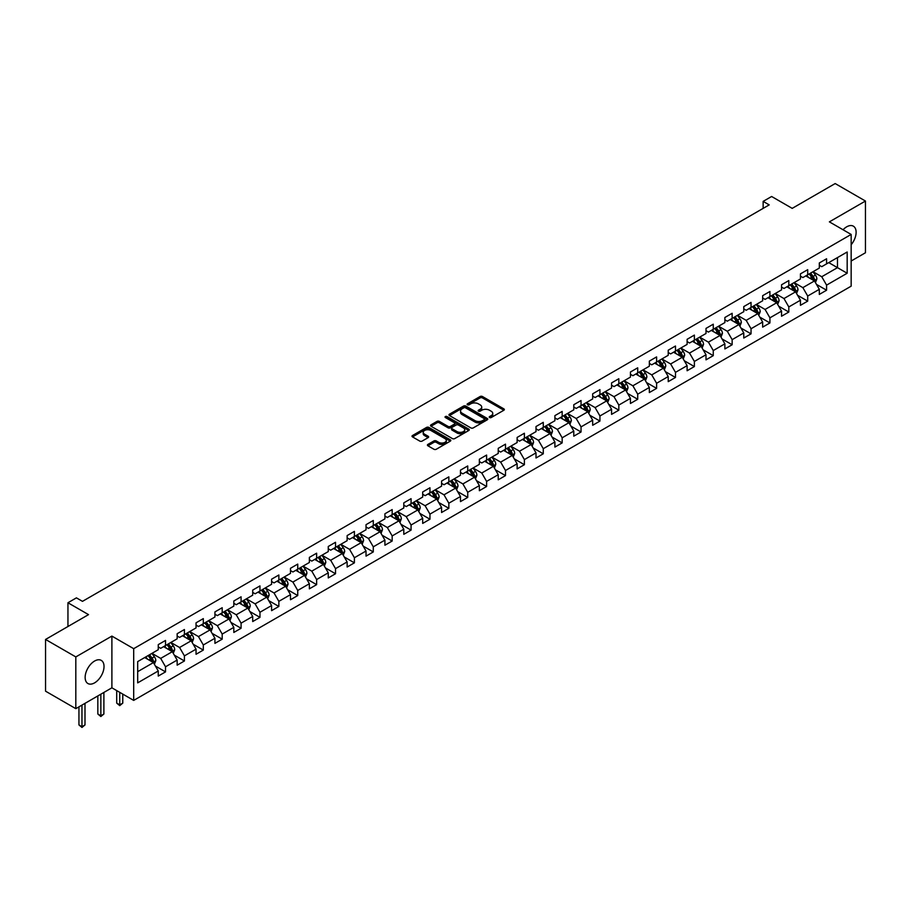 <?xml version="1.0" encoding="UTF-8"?>
<svg xmlns="http://www.w3.org/2000/svg" width="911" height="911" viewBox="0 0 911 911"><rect width="100%" height="100%" fill="white"/><g stroke="black" fill="none" stroke-linecap="round" stroke-linejoin="round"><path stroke-width="1.37" d="M489.56 417.534A1.173 0.683 0 0 0 491.223 417.534L503.851 410.246A1.685 0.968 0 0 0 504.341 409.563A1.685 0.968 0 0 0 503.851 408.868L482.454 396.524A1.685 0.968 0 0 0 480.074 396.524L467.445 403.812A1.173 0.683 0 0 0 469.119 404.769L470.748 403.835A5.375 3.109 0 0 1 478.355 403.835L480.143 404.86A5.375 3.109 0 0 1 481.714 407.058A5.375 3.109 0 0 1 480.143 409.255L478.503 410.189A1.173 0.683 0 0 0 480.165 411.157L481.805 410.212A5.375 3.109 0 0 1 489.412 410.212L491.188 411.237A5.375 3.109 0 0 1 492.76 413.435A5.375 3.109 0 0 1 491.188 415.632L489.56 416.578A1.173 0.683 0 0 0 489.56 417.534L489.56 416.578M94.585 682.863A13.358 7.709 120 0 0 103.307 671.088A13.358 7.709 120 0 0 101.258 660.384A13.358 7.709 120 0 0 94.585 661.044A13.358 7.709 120 0 0 85.862 672.819A13.358 7.709 120 0 0 87.912 683.523A13.358 7.709 120 0 0 94.585 682.863M851.159 244.74A13.358 7.709 120 0 0 853.356 226.167A13.358 7.709 120 0 0 846.683 226.828A13.358 7.709 120 0 0 843.051 229.766M427.908 444.409A1.685 0.968 0 0 0 427.418 445.103A1.685 0.968 0 0 0 427.908 445.786L433.909 449.248A1.685 0.968 0 0 0 436.289 449.248L450.307 441.152A1.685 0.968 0 0 0 450.797 440.469A1.685 0.968 0 0 0 450.307 439.785L428.922 427.43A1.685 0.968 0 0 0 426.542 427.43L412.512 435.526A1.685 0.968 0 0 0 412.023 436.21A1.685 0.968 0 0 0 412.512 436.904L419.766 441.083A1.685 0.968 0 0 0 422.146 441.083L428.147 437.622A1.685 0.968 0 0 0 428.637 436.938A1.685 0.968 0 0 0 428.147 436.244L424.549 434.171A4.498 2.596 0 0 1 423.228 432.338A4.498 2.596 0 0 1 426.006 429.935A4.498 2.596 0 0 1 430.903 430.504L444.989 438.635A4.498 2.596 0 0 1 446.31 440.469A4.498 2.596 0 0 1 443.532 442.871A4.498 2.596 0 0 1 438.635 442.302L436.289 440.947A1.685 0.968 0 0 0 433.909 440.947L427.908 444.409L427.908 445.786M851.159 261.013L865.45 252.757L865.45 201.035L835.182 183.555L792.206 208.368L771.617 196.491L763.145 201.388L769.203 204.884L82.48 601.351L76.422 597.855L67.949 602.752L67.949 626.517M75.818 656.922L75.818 708.656L111.894 687.816L111.894 636.094L75.818 656.922L45.55 639.454L88.526 614.629L67.949 602.752M111.894 636.094L133.689 648.678L851.159 234.446L851.159 286.168L133.689 700.4L133.689 648.678M865.45 201.035L829.374 221.863L851.159 234.446M470.873 427.908A1.685 0.968 0 0 0 473.242 427.908L487.271 419.812A1.685 0.968 0 0 0 487.761 419.128A1.685 0.968 0 0 0 487.271 418.445L465.874 406.09A1.685 0.968 0 0 0 463.494 406.09L449.476 414.186A1.685 0.968 0 0 0 448.986 414.881A1.685 0.968 0 0 0 449.476 415.564L470.873 427.908M445.843 417.785A1.173 0.683 0 0 1 447.039 417.955L468.766 430.504L454.76 438.578A1.685 0.968 0 0 1 452.391 438.578L430.994 426.234L436.995 422.795L436.995 421.394L430.994 424.856A1.685 0.968 0 0 0 430.504 425.551A1.685 0.968 0 0 0 430.994 426.234L430.994 424.856M436.995 422.795A1.685 0.968 0 0 1 439.375 422.795L439.375 421.394A1.685 0.968 0 0 0 436.995 421.394M439.375 421.394L448.053 426.405A1.685 0.968 0 0 0 450.433 426.405L454.407 424.105A1.685 0.968 0 0 0 454.896 423.421A1.685 0.968 0 0 0 454.407 422.738L445.377 417.523A1.173 0.683 0 0 1 447.039 416.555L468.789 429.115A1.685 0.968 0 0 1 469.279 429.798A1.685 0.968 0 0 1 468.789 430.482L468.789 429.115M75.818 708.656L45.55 691.176L45.55 639.454M155.428 666.043L165.529 671.885L165.529 666.784L177.155 660.065L177.155 665.178L184.421 660.976L184.421 655.874L196.047 649.167L196.047 654.269L203.312 650.078L203.312 644.977L214.928 638.258L214.928 643.36L222.193 639.169L222.193 634.067L233.82 627.36L233.82 632.462L241.085 628.26L241.085 623.158L252.7 616.451L252.7 621.553L259.965 617.362L259.965 612.26L271.592 605.553L271.592 610.655L278.857 606.453L278.857 601.351L290.484 594.644L290.484 599.745L297.738 595.555L297.738 590.453L309.364 583.735L309.364 588.836L316.629 584.646L316.629 579.544L328.256 572.837L328.256 577.938L335.521 573.748L335.521 568.635L347.137 561.928L347.137 567.029L354.402 562.839L354.402 557.737L366.028 551.03L366.028 556.131L373.294 551.929L373.294 546.828L384.92 540.121L384.92 545.222L392.174 541.032L392.174 535.93L403.801 529.211L403.801 534.324L411.066 530.122L411.066 525.021L422.693 518.313L422.693 523.415L429.958 519.224L429.958 514.123L441.573 507.404L441.573 512.506L448.838 508.315L448.838 503.214L460.465 496.506L460.465 501.608L467.73 497.417L467.73 492.304L479.357 485.597L479.357 490.699L486.611 486.508L486.611 481.407L498.237 474.699L498.237 479.801L505.503 475.599L505.503 470.497L517.129 463.79L517.129 468.892L524.394 464.701L524.394 459.599L536.01 452.881L536.01 457.982L543.275 453.792L543.275 448.69L554.901 441.983L554.901 447.085L562.167 442.894L562.167 437.792L573.782 431.074L573.782 436.175L581.047 431.985L581.047 426.883L592.674 420.176L592.674 425.278L599.939 421.076L599.939 415.974L611.566 409.267L611.566 414.368L618.831 410.178L618.831 405.076L630.446 398.358L630.446 403.471L637.711 399.269L637.711 394.167L649.338 387.46L649.338 392.561L656.603 388.371L656.603 383.269L668.218 376.55L668.218 381.652L675.484 377.461L675.484 372.36L687.11 365.653L687.11 370.754L694.376 366.564L694.376 361.451L706.002 354.743L706.002 359.845L713.267 355.654L713.267 350.553L724.883 343.846L724.883 348.947L732.148 344.745L732.148 339.644L743.775 332.936L743.775 338.038L751.04 333.847L751.04 328.746L762.655 322.027L762.655 327.14L769.92 322.938L769.92 317.837L781.547 311.129L781.547 316.231L788.812 312.04L788.812 306.939L800.439 300.22L800.439 305.322L807.704 301.131L807.704 296.029L819.319 289.322L819.319 294.424L826.584 290.222L826.584 285.12L847.173 273.243L847.173 251.994L837.482 257.585L837.482 267.652L847.173 273.243M165.529 671.885L158.263 676.076L158.263 670.974L137.686 682.863L137.686 661.602L158.263 649.725L158.263 644.624L165.529 640.433L165.529 645.535L177.155 638.816L177.155 633.714L184.421 629.524L184.421 634.625L196.047 627.918L196.047 622.817L203.312 618.615L203.312 623.716L214.928 617.009L214.928 611.907L222.193 607.717L222.193 612.818L233.82 606.111L233.82 600.998L241.085 596.807L241.085 601.909L252.7 595.202L252.7 590.1L259.965 585.91L259.965 591.011L271.592 584.293L271.592 579.191L278.857 575L278.857 580.102L290.484 573.395L290.484 568.293L297.738 564.091L297.738 569.204L309.364 562.486L309.364 557.384L316.629 553.193L316.629 558.295L328.256 551.588L328.256 546.486L335.521 542.284L335.521 547.386L347.137 540.678L347.137 535.577L354.402 531.386L354.402 536.488L366.028 529.781L366.028 524.668L373.294 520.477L373.294 525.579L384.92 518.871L384.92 513.77L392.174 509.579L392.174 514.681L403.801 507.962L403.801 502.861L411.066 498.67L411.066 503.772L422.693 497.064L422.693 491.963L429.958 487.761L429.958 492.862L441.573 486.155L441.573 481.054L448.838 476.863L448.838 481.965L460.465 475.257L460.465 470.156L467.73 465.954L467.73 471.055L479.357 464.348L479.357 459.246L486.611 455.056L486.611 460.157L498.237 453.439L498.237 448.337L505.503 444.147L505.503 449.248L517.129 442.541L517.129 437.439L524.394 433.237L524.394 438.35L536.01 431.632L536.01 426.53L543.275 422.34L543.275 427.441L554.901 420.734L554.901 415.632L562.167 411.43L562.167 416.532L573.782 409.825L573.782 404.723L581.047 400.533L581.047 405.634L592.674 398.927L592.674 393.814L599.939 389.623L599.939 394.725L611.566 388.018L611.566 382.916L618.831 378.725L618.831 383.827L630.446 377.108L630.446 372.007L637.711 367.816L637.711 372.918L649.338 366.211L649.338 361.109L656.603 356.907L656.603 362.02L668.218 355.301L668.218 350.2L675.484 346.009L675.484 351.111L687.11 344.404L687.11 339.302L694.376 335.1L694.376 340.202L706.002 333.494L706.002 328.393L713.267 324.202L713.267 329.304L724.883 322.585L724.883 317.483L732.148 313.293L732.148 318.394L743.775 311.687L743.775 306.586L751.04 302.395L751.04 307.497L762.655 300.778L762.655 295.676L769.92 291.486L769.92 296.587L781.547 289.88L781.547 284.779L788.812 280.577L788.812 285.678L800.439 278.971L800.439 273.869L807.704 269.679L807.704 274.78L819.319 268.073L819.319 262.96L826.584 258.77L826.584 263.871L847.173 251.994M163.593 646.651L172.316 651.684L160.689 658.391L151.978 653.358M158.263 646.924L160.689 648.325L165.529 645.535M160.689 658.391L165.529 666.784M172.316 651.684L177.155 660.065M182.485 635.741L191.196 640.775L179.581 647.493L170.858 642.46M177.155 636.026L179.581 637.427L184.421 634.625M179.581 647.493L184.421 655.874M191.196 640.775L196.047 649.167M201.365 624.844L210.088 629.877L198.461 636.584L189.75 631.551M196.047 625.117L198.461 626.517L203.312 623.716M198.461 636.584L203.312 644.977M210.088 629.877L214.928 638.258M220.257 613.934L228.98 618.968L217.353 625.675L208.63 620.642M214.928 614.219L217.353 615.608L222.193 612.818M217.353 625.675L222.193 634.067M228.98 618.968L233.82 627.36M239.149 603.036L247.86 608.058L236.234 614.777L227.522 609.744M233.82 603.31L236.234 604.71L241.085 601.909M236.234 614.777L241.085 623.158M247.86 608.058L252.7 616.451M258.029 592.127L266.752 597.16L255.126 603.868L246.403 598.834M252.7 592.401L255.126 593.801L259.965 591.011M255.126 603.868L259.965 612.26M266.752 597.16L271.592 605.553M276.921 581.218L285.633 586.251L274.017 592.97L265.295 587.937M271.592 581.503L274.017 582.903L278.857 580.102M274.017 592.97L278.857 601.351M285.633 586.251L290.484 594.644M295.802 570.32L304.525 575.353L292.898 582.061L284.186 577.027M290.484 570.593L292.898 571.994L297.738 569.204M292.898 582.061L297.738 590.453M304.525 575.353L309.364 583.735M314.694 559.411L323.405 564.444L311.79 571.151L303.067 566.118M309.364 559.696L311.79 561.096L316.629 558.295M311.79 571.151L316.629 579.544M323.405 564.444L328.256 572.837M333.585 548.513L342.297 553.546L330.67 560.254L321.959 555.22M328.256 548.786L330.67 550.187L335.521 547.386M330.67 560.254L335.521 568.635M342.297 553.546L347.137 561.928M352.466 537.604L361.189 542.637L349.562 549.344L340.839 544.311M347.137 537.889L349.562 539.278L354.402 536.488M349.562 549.344L354.402 557.737M361.189 542.637L366.028 551.03M371.358 526.695L380.069 531.728L368.454 538.447L359.731 533.413M366.028 526.979L368.454 528.38L373.294 525.579M368.454 538.447L373.294 546.828M380.069 531.728L384.92 540.121M390.238 515.797L398.961 520.83L387.334 527.537L378.623 522.504M384.92 516.07L387.334 517.471L392.174 514.681M387.334 527.537L392.174 535.93M398.961 520.83L403.801 529.211M409.13 504.888L417.842 509.921L406.226 516.639L397.503 511.606M403.801 505.172L406.226 506.573L411.066 503.772M406.226 516.639L411.066 525.021M417.842 509.921L422.693 518.313M428.022 493.99L436.733 499.023L425.107 505.73L416.395 500.697M422.693 494.263L425.107 495.664L429.958 492.862M425.107 505.73L429.958 514.123M436.733 499.023L441.573 507.404M446.902 483.081L455.625 488.114L443.999 494.821L435.276 489.788M441.573 483.365L443.999 484.754L448.838 481.965M443.999 494.821L448.838 503.214M455.625 488.114L460.465 496.506M465.794 472.183L474.506 477.216L462.89 483.923L454.168 478.89M460.465 472.456L462.89 473.857L467.73 471.055M462.89 483.923L467.73 492.304M474.506 477.216L479.357 485.597M484.675 461.273L493.398 466.307L481.771 473.014L473.06 467.981M479.357 461.558L481.771 462.947L486.611 460.157M481.771 473.014L486.611 481.407M493.398 466.307L498.237 474.699M503.567 450.364L512.278 455.398L500.663 462.116L491.94 457.083M498.237 450.649L500.663 452.05L505.503 449.248M500.663 462.116L505.503 470.497M512.278 455.398L517.129 463.79M522.447 439.466L531.17 444.5L519.543 451.207L510.832 446.174M517.129 439.74L519.543 441.14L524.394 438.35M519.543 451.207L524.394 459.599M531.17 444.5L536.01 452.881M541.339 428.557L550.062 433.59L538.435 440.298L529.712 435.276M536.01 428.842L538.435 430.243L543.275 427.441M538.435 440.298L543.275 448.69M550.062 433.59L554.901 441.983M560.231 417.659L568.942 422.693L557.327 429.4L548.604 424.367M554.901 417.933L557.327 419.333L562.167 416.532M557.327 429.4L562.167 437.792M568.942 422.693L573.782 431.074M579.111 406.75L587.834 411.783L576.207 418.491L567.496 413.457M573.782 407.035L576.207 408.424L581.047 405.634M576.207 418.491L581.047 426.883M587.834 411.783L592.674 420.176M598.003 395.841L606.715 400.874L595.099 407.593L586.377 402.56M592.674 396.126L595.099 397.526L599.939 394.725M595.099 407.593L599.939 415.974M606.715 400.874L611.566 409.267M616.884 384.943L625.606 389.976L613.98 396.684L605.268 391.65M611.566 385.216L613.98 386.617L618.831 383.827M613.98 396.684L618.831 405.076M625.606 389.976L630.446 398.358M635.776 374.034L644.498 379.067L632.872 385.786L624.149 380.752M630.446 374.319L632.872 375.719L637.711 372.918M632.872 385.786L637.711 394.167M644.498 379.067L649.338 387.46M654.667 363.136L663.379 368.169L651.752 374.876L643.041 369.843M649.338 363.409L651.752 364.81L656.603 362.02M651.752 374.876L656.603 383.269M663.379 368.169L668.218 376.55M673.548 352.227L682.271 357.26L670.644 363.967L661.933 358.934M668.218 352.511L670.644 353.901L675.484 351.111M670.644 363.967L675.484 372.36M682.271 357.26L687.11 365.653M692.44 341.329L701.151 346.362L689.536 353.069L680.813 348.036M687.11 341.602L689.536 343.003L694.376 340.202M689.536 353.069L694.376 361.451M701.151 346.362L706.002 354.743M711.32 330.42L720.043 335.453L708.416 342.16L699.705 337.127M706.002 330.704L708.416 332.094L713.267 329.304M708.416 342.16L713.267 350.553M720.043 335.453L724.883 343.846M730.212 319.51L738.935 324.544L727.308 331.262L718.585 326.229M724.883 319.795L727.308 321.196L732.148 318.394M727.308 331.262L732.148 339.644M738.935 324.544L743.775 332.936M749.104 308.613L757.815 313.646L746.189 320.353L737.477 315.32M743.775 308.886L746.189 310.287L751.04 307.497M746.189 320.353L751.04 328.746M757.815 313.646L762.655 322.027M767.984 297.703L776.707 302.737L765.081 309.455L756.369 304.422M762.655 297.988L765.081 299.389L769.92 296.587M765.081 309.455L769.92 317.837M776.707 302.737L781.547 311.129M786.876 286.806L795.588 291.839L783.972 298.546L775.25 293.513M781.547 287.079L783.972 288.48L788.812 285.678M783.972 298.546L788.812 306.939M795.588 291.839L800.439 300.22M805.757 275.896L814.48 280.93L802.853 287.637L794.141 282.604M800.439 276.181L802.853 277.57L807.704 274.78M802.853 287.637L807.704 296.029M814.48 280.93L819.319 289.322M828.759 262.619L837.482 267.652L821.745 276.739L813.022 271.706M819.319 265.272L821.745 266.672L826.584 263.871M821.745 276.739L826.584 285.12M111.894 687.816L133.689 700.4M763.145 201.388L763.145 208.368M137.686 671.669L153.424 662.582L144.712 657.548M153.424 662.582L158.263 670.974M816.472 284.391L826.584 290.222M797.592 295.301L807.704 301.131M778.7 306.198L788.812 312.04M759.82 317.108L769.92 322.938M740.928 328.006L751.04 333.847M722.036 338.915L732.148 344.745M703.155 349.813L713.267 355.654M684.263 360.722L694.376 366.564M665.383 371.631L675.484 377.461M646.491 382.529L656.603 388.371M627.599 393.438L637.711 399.269M608.719 404.336L618.831 410.178M589.827 415.245L599.939 421.076M570.946 426.143L581.047 431.985M552.055 437.052L562.167 442.894M533.163 447.961L543.275 453.792M514.282 458.859L524.394 464.701M495.39 469.769L505.503 475.599M476.51 480.666L486.611 486.508M457.618 491.576L467.73 497.417M438.726 502.485L448.838 508.315M419.846 513.383L429.958 519.224M400.954 524.292L411.066 530.122M382.073 535.19L392.174 541.032M363.182 546.099L373.294 551.929M344.301 556.997L354.402 562.839M325.409 567.906L335.521 573.748M306.517 578.815L316.629 584.646M287.637 589.713L297.738 595.555M268.745 600.622L278.857 606.453M249.865 611.52L259.965 617.362M230.973 622.429L241.085 628.26M212.081 633.339L222.193 639.169M193.2 644.236L203.312 650.078M174.308 655.146L184.421 660.976M490.027 417.705L491.188 417.033A5.375 3.109 0 0 0 492.76 414.835L492.76 413.435M481.714 407.058L481.714 408.458A5.375 3.109 0 0 1 480.143 410.645L478.97 411.316M503.851 408.868L503.851 410.246L482.454 397.925A1.685 0.968 0 0 0 480.074 397.925L467.924 404.94M487.248 419.834L465.874 407.49A1.685 0.968 0 0 0 463.494 407.49L449.499 415.575M484.299 419.607A1.173 0.683 0 0 0 484.299 418.65L465.521 407.809A1.173 0.683 0 0 0 463.858 407.809L462.128 408.8A5.375 3.109 0 0 0 460.556 410.998A5.375 3.109 0 0 0 462.128 413.195L474.973 420.609A5.375 3.109 0 0 0 482.568 420.609L484.299 419.607L484.299 421.007A1.173 0.683 0 0 0 484.641 420.529L484.641 419.128M460.556 410.998L460.556 412.398A5.375 3.109 0 0 0 462.128 414.596L462.128 413.195M484.299 421.007L482.568 422.009A5.375 3.109 0 0 1 474.973 422.009L462.128 414.596M439.375 422.795L448.053 427.806A1.685 0.968 0 0 0 450.433 427.806L454.407 425.505A1.685 0.968 0 0 0 454.896 424.822L454.896 423.421M457.049 431.598A4.498 2.596 0 0 0 461.957 432.167A4.498 2.596 0 0 0 464.724 429.764A4.498 2.596 0 0 0 463.414 427.931L458.449 425.061A1.685 0.968 0 0 0 456.069 425.061L452.095 427.361A1.685 0.968 0 0 0 451.594 428.045A1.685 0.968 0 0 0 452.095 428.739L457.049 431.598L457.049 432.998A4.498 2.596 0 0 0 461.957 433.556A4.498 2.596 0 0 0 464.724 431.165L464.724 429.764M451.594 428.045L451.594 429.445A1.685 0.968 0 0 0 452.095 430.14L452.095 428.739M457.049 432.998L452.095 430.14M446.31 440.469L446.31 441.869A4.498 2.596 0 0 1 443.532 444.261A4.498 2.596 0 0 1 438.635 443.703L436.289 442.347A1.685 0.968 0 0 0 433.909 442.347L427.931 445.798M423.228 432.338L423.228 433.738A4.498 2.596 0 0 0 424.549 435.572L424.549 434.171M428.124 437.633L424.549 435.572M450.285 441.163L428.922 428.83A1.685 0.968 0 0 0 426.542 428.83L412.535 436.916M815.436 282.592L816.871 278.96A4.532 2.619 -120 0 0 815.425 275.099L812.931 271.763M808.569 277.525L806.873 275.259M809.173 273.926L811.678 277.263A4.532 2.619 60 0 1 812.976 279.996L814.423 279.153A4.532 2.619 -120 0 0 813.124 276.42L810.631 273.084M809.492 273.744L812.259 277.445A2.312 1.332 60 0 1 812.68 278.151L814.423 279.153M796.544 293.49L797.99 289.869A4.532 2.619 -120 0 0 796.544 285.997L794.039 282.661M789.689 288.423L787.992 286.156M790.292 284.836L792.786 288.172A4.532 2.619 60 0 1 794.085 290.894L795.542 290.062A4.532 2.619 -120 0 0 794.244 287.329L791.739 283.993M790.6 284.653L793.379 288.354A2.312 1.332 60 0 1 793.8 289.049L795.542 290.062M777.664 304.399L779.099 300.767A4.532 2.619 -120 0 0 777.652 296.906L775.159 293.57M770.797 299.332L769.1 297.066M771.401 295.733L773.894 299.07A4.532 2.619 60 0 1 775.204 301.803L776.65 300.96A4.532 2.619 -120 0 0 775.352 298.227L772.858 294.902M771.719 295.551L774.487 299.252A2.312 1.332 60 0 1 774.908 299.958L776.65 300.96M758.772 315.297L760.218 311.676A4.532 2.619 -120 0 0 758.761 307.804L756.267 304.468M751.905 310.23L750.208 307.964M752.509 306.643L755.014 309.979A4.532 2.619 60 0 1 756.312 312.701L757.758 311.869A4.532 2.619 -120 0 0 756.46 309.136L753.966 305.8M752.828 306.46L755.606 310.161A2.312 1.332 60 0 1 756.028 310.856L757.758 311.869M739.891 326.206L741.326 322.574A4.532 2.619 -120 0 0 739.88 318.713L737.375 315.377M733.025 321.139L731.328 318.873M733.628 317.54L736.122 320.877A4.532 2.619 60 0 1 737.42 323.61L738.878 322.767A4.532 2.619 -120 0 0 737.58 320.046L735.075 316.709M733.947 317.358L736.714 321.059A2.312 1.332 60 0 1 737.136 321.765L738.878 322.767M721 337.104L722.434 333.483A4.532 2.619 -120 0 0 720.988 329.623L718.494 326.286M714.133 332.048L712.436 329.782M714.736 328.45L717.242 331.786A4.532 2.619 60 0 1 718.54 334.508L719.986 333.677A4.532 2.619 -120 0 0 718.688 330.944L716.194 327.607M715.055 328.267L717.822 331.968A2.312 1.332 60 0 1 718.244 332.674L719.986 333.677M702.108 348.013L703.554 344.381A4.532 2.619 -120 0 0 702.108 340.52L699.602 337.184M695.252 342.946L693.556 340.68M695.856 339.347L698.35 342.684A4.532 2.619 60 0 1 699.648 345.417L701.106 344.574A4.532 2.619 -120 0 0 699.807 341.853L697.302 338.516M696.163 339.165L698.942 342.866A2.312 1.332 60 0 1 699.363 343.572L701.106 344.574M683.227 358.923L684.662 355.29A4.532 2.619 -120 0 0 683.216 351.43L680.722 348.093M676.361 353.855L674.664 351.589M676.964 350.257L679.458 353.593A4.532 2.619 60 0 1 680.768 356.326L682.214 355.484A4.532 2.619 -120 0 0 680.916 352.751L678.422 349.414M677.283 350.075L680.05 353.775A2.312 1.332 60 0 1 680.471 354.481L682.214 355.484M664.335 369.82L665.782 366.199A4.532 2.619 -120 0 0 664.324 362.327L661.83 358.991M657.48 364.753L655.772 362.487M658.072 361.166L660.577 364.502A4.532 2.619 60 0 1 661.876 367.224L663.333 366.393A4.532 2.619 -120 0 0 662.024 363.66L659.53 360.323M658.391 360.984L661.17 364.685A2.312 1.332 60 0 1 661.591 365.379L663.333 366.393M645.455 380.73L646.89 377.097A4.532 2.619 -120 0 0 645.443 373.237L642.938 369.9M638.588 375.662L636.891 373.396M639.192 372.064L641.686 375.4A4.532 2.619 60 0 1 642.984 378.133L644.441 377.291A4.532 2.619 -120 0 0 643.143 374.569L640.638 371.232M639.511 371.882L642.278 375.583A2.312 1.332 60 0 1 642.699 376.289L644.441 377.291M626.563 391.628L627.998 388.006A4.532 2.619 -120 0 0 626.552 384.135L624.058 380.809M619.696 386.56L618 384.294M620.3 382.973L622.805 386.31A4.532 2.619 60 0 1 624.103 389.031L625.55 388.2A4.532 2.619 -120 0 0 624.251 385.467L621.757 382.13M620.619 382.791L623.386 386.492A2.312 1.332 60 0 1 623.807 387.186L625.55 388.2M607.671 402.537L609.117 398.904A4.532 2.619 -120 0 0 607.671 395.044L605.166 391.707M600.816 397.469L599.119 395.203M601.419 393.871L603.913 397.207A4.532 2.619 60 0 1 605.211 399.94L606.669 399.098A4.532 2.619 -120 0 0 605.371 396.376L602.866 393.04M601.727 393.689L604.505 397.39A2.312 1.332 60 0 1 604.927 398.096L606.669 399.098M588.791 413.446L590.226 409.813A4.532 2.619 -120 0 0 588.779 405.953L586.285 402.616M581.924 408.379L580.227 406.112M582.528 404.78L585.033 408.117A4.532 2.619 60 0 1 586.331 410.85L587.777 410.007A4.532 2.619 -120 0 0 586.479 407.274L583.985 403.937M582.846 404.598L585.614 408.299A2.312 1.332 60 0 1 586.035 409.005L587.777 410.007M569.899 424.344L571.345 420.711A4.532 2.619 -120 0 0 569.899 416.851L567.394 413.514M563.044 419.276L561.335 417.01M563.636 415.689L566.141 419.014A4.532 2.619 60 0 1 567.439 421.747L568.897 420.905A4.532 2.619 -120 0 0 567.599 418.183L565.093 414.847M563.955 415.507L566.733 419.197A2.312 1.332 60 0 1 567.154 419.903L568.897 420.905M551.018 435.253L552.453 431.62A4.532 2.619 -120 0 0 551.007 427.76L548.502 424.424M544.152 430.186L542.455 427.919M544.755 426.587L547.249 429.924A4.532 2.619 60 0 1 548.547 432.657L550.005 431.814A4.532 2.619 -120 0 0 548.707 429.081L546.201 425.744M545.074 426.405L547.841 430.106A2.312 1.332 60 0 1 548.263 430.812L550.005 431.814M532.126 446.151L533.561 442.53A4.532 2.619 -120 0 0 532.115 438.658L529.621 435.321M525.26 441.083L523.563 438.817M525.863 437.496L528.369 440.833A4.532 2.619 60 0 1 529.667 443.555L531.113 442.723A4.532 2.619 -120 0 0 529.815 439.99L527.321 436.654M526.182 437.314L528.949 441.015A2.312 1.332 60 0 1 529.371 441.71L531.113 442.723M513.235 457.06L514.681 453.427A4.532 2.619 -120 0 0 513.235 449.567L510.729 446.231M506.379 451.993L504.683 449.727M506.983 448.394L509.477 451.731A4.532 2.619 60 0 1 510.775 454.464L512.233 453.621A4.532 2.619 -120 0 0 510.934 450.899L508.429 447.563M507.29 448.212L510.069 451.913A2.312 1.332 60 0 1 510.49 452.619L512.233 453.621M494.354 467.958L495.789 464.337A4.532 2.619 -120 0 0 494.343 460.476L491.849 457.14M487.487 462.89L485.791 460.636M488.091 459.303L490.596 462.64A4.532 2.619 60 0 1 491.894 465.362L493.341 464.53A4.532 2.619 -120 0 0 492.042 461.797L489.549 458.461M488.41 459.121L491.177 462.822A2.312 1.332 60 0 1 491.598 463.517L493.341 464.53M475.462 478.867L476.909 475.235A4.532 2.619 -120 0 0 475.462 471.374L472.957 468.038M468.607 473.8L466.899 471.534M469.211 470.201L471.704 473.538A4.532 2.619 60 0 1 473.003 476.271L474.46 475.428A4.532 2.619 -120 0 0 473.162 472.707L470.657 469.37M469.518 470.019L472.297 473.72A2.312 1.332 60 0 1 472.718 474.426L474.46 475.428M456.582 489.776L458.017 486.144A4.532 2.619 -120 0 0 456.57 482.283L454.077 478.947M449.715 484.709L448.018 482.443M450.319 481.11L452.813 484.447A4.532 2.619 60 0 1 454.111 487.18L455.568 486.337A4.532 2.619 -120 0 0 454.27 483.604L451.765 480.268M450.638 480.928L453.405 484.629A2.312 1.332 60 0 1 453.826 485.335L455.568 486.337M437.69 500.674L439.136 497.053A4.532 2.619 -120 0 0 437.679 493.181L435.185 489.845M430.823 495.607L429.127 493.341M431.427 492.02L433.932 495.356A4.532 2.619 60 0 1 435.23 498.078L436.676 497.247A4.532 2.619 -120 0 0 435.378 494.514L432.884 491.177M431.746 491.838L434.524 495.538A2.312 1.332 60 0 1 434.934 496.233L436.676 497.247M418.798 511.583L420.244 507.951A4.532 2.619 -120 0 0 418.798 504.09L416.293 500.754M411.943 506.516L410.246 504.25M412.546 502.918L415.04 506.254A4.532 2.619 60 0 1 416.338 508.987L417.796 508.144A4.532 2.619 -120 0 0 416.498 505.411L413.993 502.086M412.854 502.735L415.632 506.436A2.312 1.332 60 0 1 416.054 507.142L417.796 508.144M399.918 522.481L401.352 518.86A4.532 2.619 -120 0 0 399.906 514.988L397.412 511.652M393.051 517.414L391.354 515.148M393.654 513.827L396.16 517.163A4.532 2.619 60 0 1 397.458 519.885L398.904 519.054A4.532 2.619 -120 0 0 397.606 516.321L395.112 512.984M393.973 513.645L396.74 517.346A2.312 1.332 60 0 1 397.162 518.04L398.904 519.054M381.026 533.39L382.472 529.758A4.532 2.619 -120 0 0 381.026 525.898L378.52 522.561M374.17 528.323L372.474 526.057M374.774 524.725L377.268 528.061A4.532 2.619 60 0 1 378.566 530.794L380.024 529.951A4.532 2.619 -120 0 0 378.725 527.23L376.22 523.893M375.081 524.542L377.86 528.243A2.312 1.332 60 0 1 378.281 528.949L380.024 529.951M362.145 544.288L363.58 540.667A4.532 2.619 -120 0 0 362.134 536.807L359.64 533.47M355.279 539.232L353.582 536.966M355.882 535.634L358.376 538.97A4.532 2.619 60 0 1 359.674 541.703L361.132 540.861A4.532 2.619 -120 0 0 359.834 538.128L357.34 534.791M356.201 535.452L358.968 539.153A2.312 1.332 60 0 1 359.389 539.859L361.132 540.861M343.253 555.198L344.7 551.565A4.532 2.619 -120 0 0 343.242 547.705L340.748 544.368M336.387 550.13L334.69 547.864M336.99 546.543L339.496 549.868A4.532 2.619 60 0 1 340.794 552.601L342.24 551.759A4.532 2.619 -120 0 0 340.942 549.037L338.448 545.7M337.309 546.349L340.088 550.05A2.312 1.332 60 0 1 340.498 550.756L342.24 551.759M324.362 566.107L325.808 562.474A4.532 2.619 -120 0 0 324.362 558.614L321.856 555.277M317.506 561.039L315.81 558.773M318.11 557.441L320.604 560.777A4.532 2.619 60 0 1 321.902 563.51L323.359 562.668A4.532 2.619 -120 0 0 322.061 559.935L319.556 556.598M318.429 557.259L321.196 560.96A2.312 1.332 60 0 1 321.617 561.666L323.359 562.668M305.481 577.005L306.916 573.383A4.532 2.619 -120 0 0 305.47 569.512L302.976 566.175M298.614 571.937L296.918 569.671M299.218 568.35L301.723 571.687A4.532 2.619 60 0 1 303.021 574.408L304.468 573.577A4.532 2.619 -120 0 0 303.169 570.844L300.676 567.507M299.537 568.168L302.304 571.869A2.312 1.332 60 0 1 302.725 572.563L304.468 573.577M286.589 587.914L288.035 584.281A4.532 2.619 -120 0 0 286.589 580.421L284.084 577.084M279.734 582.846L278.037 580.58M280.337 579.248L282.831 582.584A4.532 2.619 60 0 1 284.13 585.317L285.587 584.475A4.532 2.619 -120 0 0 284.289 581.753L281.784 578.417M280.645 579.066L283.423 582.767A2.312 1.332 60 0 1 283.845 583.473L285.587 584.475M267.709 598.812L269.144 595.19A4.532 2.619 -120 0 0 267.697 591.319L265.203 587.994M260.842 593.744L259.145 591.478M261.446 590.157L263.939 593.494A4.532 2.619 60 0 1 265.238 596.215L266.695 595.384A4.532 2.619 -120 0 0 265.397 592.651L262.903 589.315M261.764 589.975L264.532 593.676A2.312 1.332 60 0 1 264.953 594.371L266.695 595.384M248.817 609.721L250.263 606.088A4.532 2.619 -120 0 0 248.805 602.228L246.312 598.891M241.95 604.653L240.253 602.387M242.554 601.055L245.059 604.392A4.532 2.619 60 0 1 246.357 607.125L247.803 606.282A4.532 2.619 -120 0 0 246.505 603.56L244.011 600.224M242.873 600.873L245.651 604.574A2.312 1.332 60 0 1 246.061 605.28L247.803 606.282M229.925 620.63L231.371 616.998A4.532 2.619 -120 0 0 229.925 613.137L227.42 609.801M223.07 615.563L221.373 613.297M223.673 611.964L226.167 615.301A4.532 2.619 60 0 1 227.465 618.034L228.923 617.191A4.532 2.619 -120 0 0 227.625 614.458L225.119 611.122M223.992 611.782L226.759 615.483A2.312 1.332 60 0 1 227.181 616.189L228.923 617.191M211.045 631.528L212.479 627.907A4.532 2.619 -120 0 0 211.033 624.035L208.539 620.698M204.178 626.461L202.481 624.194M204.781 622.873L207.287 626.21A4.532 2.619 60 0 1 208.585 628.932L210.031 628.1A4.532 2.619 -120 0 0 208.733 625.367L206.239 622.031M205.1 622.691L207.867 626.392A2.312 1.332 60 0 1 208.289 627.087L210.031 628.1M192.153 642.437L193.599 638.805A4.532 2.619 -120 0 0 192.153 634.944L189.647 631.608M185.297 637.37L183.601 635.104M185.901 633.771L188.395 637.108A4.532 2.619 60 0 1 189.693 639.841L191.151 638.998A4.532 2.619 -120 0 0 189.852 636.265L187.347 632.94M186.208 633.589L188.987 637.29A2.312 1.332 60 0 1 189.408 637.996L191.151 638.998M119.74 692.349L119.74 704.863L122.769 703.121L122.769 694.102M122.769 703.121L119.74 705.638L116.71 703.121L116.71 690.606M116.71 703.121L119.74 704.863L119.74 705.638M173.272 653.335L174.707 649.714A4.532 2.619 -120 0 0 173.261 645.842L170.767 642.506M166.406 648.268L164.709 646.001M167.009 644.681L169.503 648.017A4.532 2.619 60 0 1 170.801 650.739L172.259 649.907A4.532 2.619 -120 0 0 170.961 647.174L168.467 643.838M167.328 644.498L170.095 648.199A2.312 1.332 60 0 1 170.516 648.894L172.259 649.907M100.859 694.193L100.859 715.773L103.888 714.019L103.888 692.451M103.888 714.019L100.859 716.536L97.83 714.019L97.83 695.947M97.83 714.019L100.859 715.773L100.859 716.536M154.38 664.244L155.827 660.612A4.532 2.619 -120 0 0 154.369 656.751L151.875 653.415M147.514 659.177L145.817 656.911M148.117 655.578L150.622 658.915A4.532 2.619 60 0 1 151.921 661.648L153.367 660.805A4.532 2.619 -120 0 0 152.069 658.084L149.575 654.747M148.436 655.396L151.215 659.097A2.312 1.332 60 0 1 151.625 659.803L153.367 660.805M81.967 705.103L81.967 726.671L84.996 724.928L84.996 703.349M84.996 724.928L81.967 727.445L78.938 724.928L78.938 706.845M78.938 724.928L81.967 726.671L81.967 727.445M491.188 417.033L491.188 415.632M478.503 411.157L478.503 410.189M480.143 410.645L480.143 409.255M467.445 404.769L467.445 403.812M480.074 397.925L480.074 396.524M482.454 397.925L482.454 396.524M449.476 415.564L449.476 414.186M463.494 407.49L463.494 406.09M465.874 407.49L465.874 406.09M487.271 419.812L487.271 418.445M474.973 422.009L474.973 420.609M482.568 422.009L482.568 420.609M448.053 427.806L448.053 426.405M450.433 427.806L450.433 426.405M454.407 425.505L454.407 424.105M447.039 417.955L447.039 416.555M433.909 442.347L433.909 440.947M436.289 442.347L436.289 440.947M438.635 443.703L438.635 442.302M428.147 437.622L428.147 436.244M412.512 436.904L412.512 435.526M426.542 428.83L426.542 427.43M428.922 428.83L428.922 427.43M450.307 441.152L450.307 439.785M814.035 280.668L816.848 279.051M813.124 276.42L815.425 275.099M809.902 278.288L811.678 277.263M795.144 291.577L797.956 289.949M794.244 287.329L796.544 285.997M791.01 289.186L792.786 288.172M776.252 302.486L779.076 300.858M775.352 298.227L777.652 296.906M772.129 300.095L773.894 299.07M757.371 313.384L760.184 311.756M756.46 309.136L758.761 307.804M753.238 311.004L755.014 309.979M738.479 324.293L741.292 322.665M737.58 320.046L739.88 318.713M734.346 321.902L736.122 320.877M719.599 335.191L722.412 333.574M718.688 330.944L720.988 329.623M715.465 332.811L717.242 331.786M700.707 346.1L703.52 344.472M699.807 341.853L702.108 340.52M696.573 343.709L698.35 342.684M681.815 356.998L684.639 355.381M680.916 352.751L683.216 351.43M677.693 354.618L679.458 353.593M662.935 367.907L665.747 366.279M662.024 363.66L664.324 362.327M658.801 365.527L660.577 364.502M644.043 378.817L646.856 377.188M643.143 374.569L645.443 373.237M639.909 376.425L641.686 375.4M625.162 389.714L627.975 388.086M624.251 385.467L626.552 384.135M621.029 387.334L622.805 386.31M606.27 400.624L609.083 398.995M605.371 396.376L607.671 395.044M602.137 398.232L603.913 397.207M587.379 411.521L590.203 409.904M586.479 407.274L588.779 405.953M583.256 409.141L585.033 408.117M568.498 422.431L571.311 420.802M567.599 418.183L569.899 416.851M564.365 420.039L566.141 419.014M549.606 433.329L552.419 431.712M548.707 429.081L551.007 427.76M545.473 430.949L547.249 429.924M530.726 444.238L533.539 442.609M529.815 439.99L532.115 438.658M526.592 441.858L528.369 440.833M511.834 455.147L514.647 453.519M510.934 450.899L513.235 449.567M507.7 452.756L509.477 451.731M492.942 466.045L495.766 464.428M492.042 461.797L494.343 460.476M488.82 463.665L490.596 462.64M474.062 476.954L476.874 475.326M473.162 472.707L475.462 471.374M469.928 474.563L471.704 473.538M455.17 487.852L457.982 486.235M454.27 483.604L456.57 482.283M451.047 485.472L452.813 484.447M436.289 498.761L439.102 497.133M435.378 494.514L437.679 493.181M432.156 496.381L433.932 495.356M417.397 509.67L420.21 508.042M416.498 505.411L418.798 504.09M413.264 507.279L415.04 506.254M398.517 520.568L401.33 518.94M397.606 516.321L399.906 514.988M394.383 518.188L396.16 517.163M379.625 531.477L382.438 529.849M378.725 527.23L381.026 525.898M375.491 529.086L377.268 528.061M360.733 542.375L363.557 540.758M359.834 538.128L362.134 536.807M356.611 539.995L358.376 538.97M341.853 553.284L344.665 551.656M340.942 549.037L343.242 547.705M337.719 550.893L339.496 549.868M322.961 564.182L325.774 562.565M322.061 559.935L324.362 558.614M318.827 561.802L320.604 560.777M304.08 575.092L306.893 573.463M303.169 570.844L305.47 569.512M299.947 572.712L301.723 571.687M285.189 586.001L288.001 584.372M284.289 581.753L286.589 580.421M281.055 583.609L282.831 582.584M266.297 596.899L269.121 595.27M265.397 592.651L267.697 591.319M262.174 594.519L263.939 593.494M247.416 607.808L250.229 606.179M246.505 603.56L248.805 602.228M243.283 605.416L245.059 604.392M228.524 618.706L231.337 617.089M227.625 614.458L229.925 613.137M224.391 616.326L226.167 615.301M209.644 629.615L212.457 627.986M208.733 625.367L211.033 624.035M205.51 627.223L207.287 626.21M190.752 640.524L193.565 638.896M189.852 636.265L192.153 634.944M186.618 638.133L188.395 637.108M171.86 651.422L174.684 649.794M170.961 647.174L173.261 645.842M167.738 649.042L169.503 648.017M152.98 662.331L155.792 660.703M152.069 658.084L154.369 656.751M148.846 659.94L150.622 658.915"/></g></svg>
